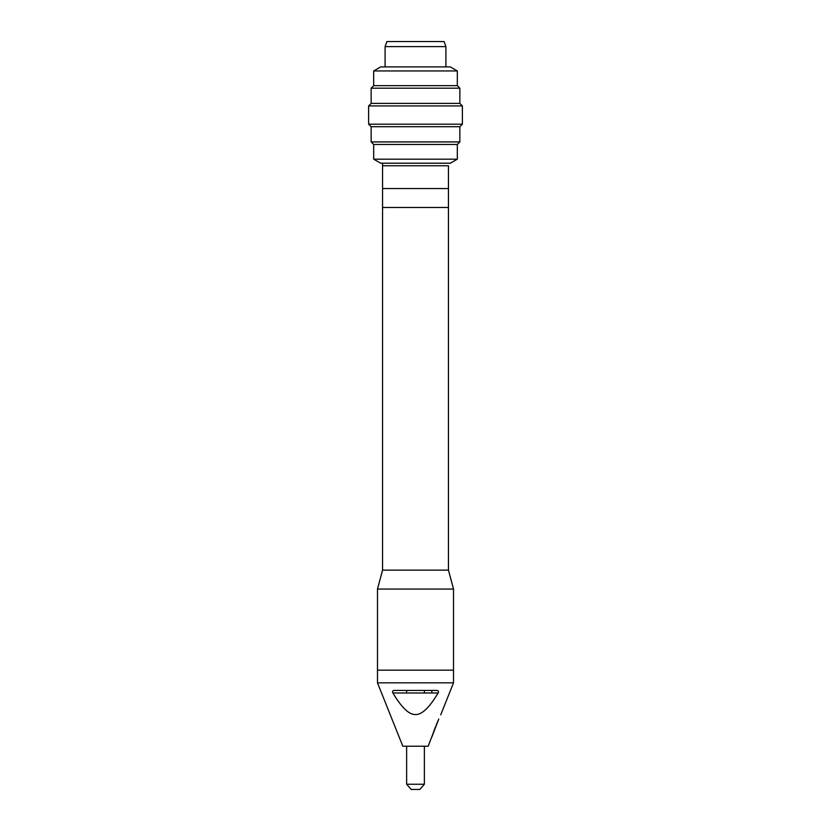 <?xml version="1.0" encoding="UTF-8"?>
<svg xmlns="http://www.w3.org/2000/svg" width="831" height="831" viewBox="0 0 831 831"><rect width="100%" height="100%" fill="white"/><g stroke="black" fill="none" stroke-linecap="round" stroke-linejoin="round"><path stroke-width="1.25" d="M385.085 46.619L445.915 46.619L444.076 41.55L386.924 41.55L385.085 46.619L385.085 66.896M382.551 165.753L382.551 188.564L448.449 188.564L448.449 165.753L382.551 165.753L382.551 163.219L382.551 165.753M448.449 165.753L448.449 570.139L453.518 589.054L453.518 670.17L377.482 670.17L453.518 670.17L453.518 682.843L377.482 682.843L377.482 589.054L453.518 589.054M373.68 159.168L380.702 163.219L450.298 163.219L457.32 159.168L373.68 159.168L373.68 144.459L371.145 141.924L459.855 141.924L459.855 126.717L462.389 124.183L368.611 124.183L368.611 105.932L462.389 105.932L462.389 124.183M382.551 188.564L382.551 207.49L382.551 188.564M448.449 207.49L382.551 207.49L382.551 570.139L377.482 589.054M382.551 570.139L448.449 570.139M424.371 784.235L419.811 789.45L411.189 789.45L406.629 784.235L424.371 784.235L424.371 746.217M438.114 692.981C429.347 707.68 421.816 714.857 415.5 714.525C409.184 714.857 401.653 707.68 392.886 692.981L438.114 692.981C438.913 691.423 438.415 690.571 436.618 690.447L394.382 690.447C392.585 690.571 392.087 691.413 392.886 692.981C392.087 691.423 392.585 690.571 394.382 690.447M377.482 682.843L402.827 746.217L428.173 746.217L432.567 734.791M432.795 734.126L433.044 733.399M433.335 732.558L433.637 731.685M433.938 730.854L434.312 729.826M434.758 728.652L435.454 726.845M436.15 725.089L437.013 723.012M437.584 721.682L438.145 720.404M438.758 719.033L431.85 737.024M431.85 690.447L431.85 692.981M398.818 702.039L400.334 704.054M457.32 70.957L373.68 70.957L380.702 66.896L450.298 66.896L457.32 70.957L457.32 85.655L459.855 88.19L459.855 103.397L462.389 105.932M457.32 85.655L373.68 85.655L371.145 88.19L371.145 103.397L368.611 105.932M371.145 88.19L459.855 88.19M459.855 103.397L371.145 103.397M368.611 124.183L371.145 126.717L459.855 126.717M373.68 144.459L457.32 144.459L459.855 141.924M445.915 46.619L445.915 66.896M424.371 692.981L424.371 690.447M406.629 784.235L406.629 746.217M406.629 692.981L406.629 690.447M440.721 714.847L453.518 682.843M373.68 70.957L373.68 85.655M371.145 126.717L371.145 141.924M457.32 144.459L457.32 159.168"/></g></svg>
